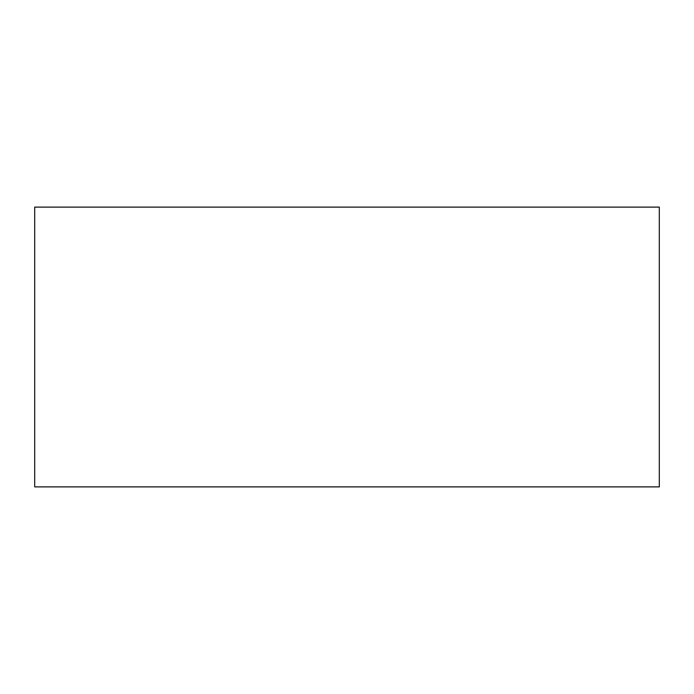 <?xml version="1.0" encoding="UTF-8"?>
<svg xmlns="http://www.w3.org/2000/svg" width="694" height="694" viewBox="0 0 694 694"><rect width="100%" height="100%" fill="white"/><g stroke="black" fill="none" stroke-linecap="round" stroke-linejoin="round"><path stroke-width="1.04" d="M659.3 486.884L34.7 486.884L659.3 486.884L659.3 207.116L34.7 207.116L659.3 207.116L659.3 486.884M34.7 207.116L34.7 486.884L34.7 207.116"/></g></svg>
